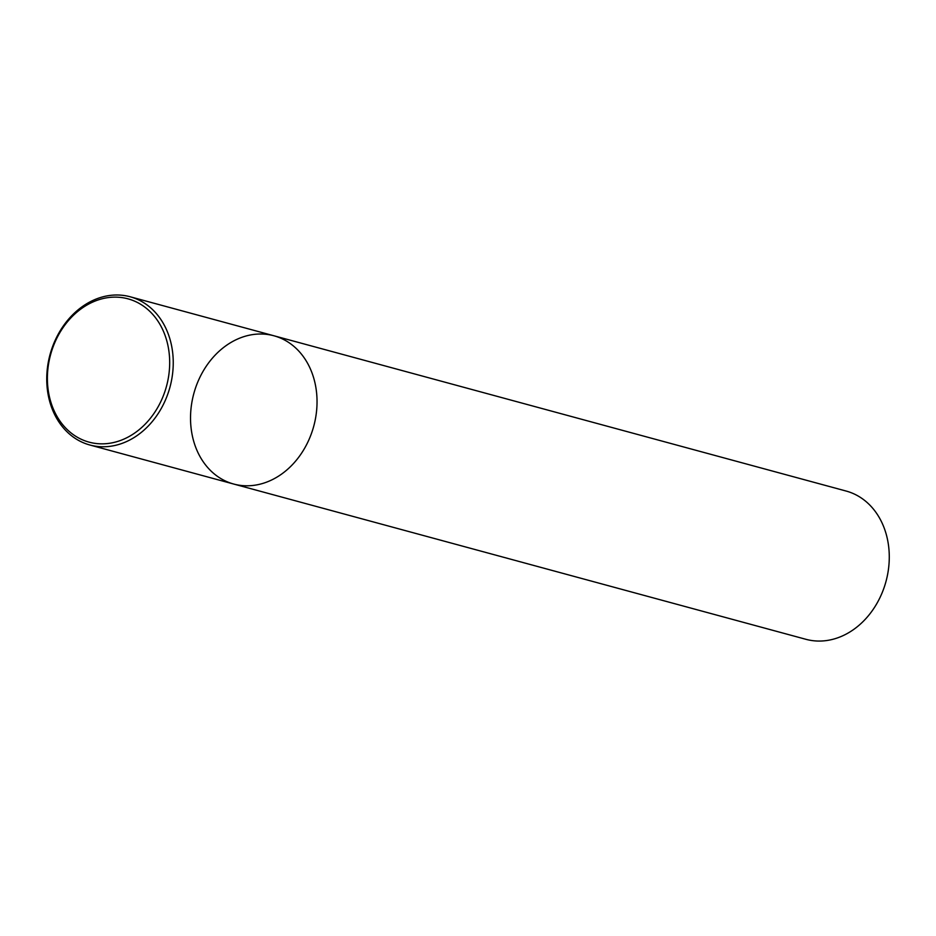 <?xml version="1.0" encoding="UTF-8"?>
<svg xmlns="http://www.w3.org/2000/svg" width="936" height="936" viewBox="0 0 936 936"><rect width="100%" height="100%" fill="white"/><g stroke="black" fill="none" stroke-linecap="round" stroke-linejoin="round"><path stroke-width="1.4" d="M273.897 335.767L846.132 491.049A76.811 62.139 -74.8 0 1 848.215 491.657A76.811 62.139 -74.8 0 1 885.631 582.742A76.811 62.139 -74.8 0 1 805.896 639.3L233.661 484.029A76.811 62.139 -74.8 0 0 313.396 427.459A76.811 62.139 -74.8 0 0 275.98 336.387A76.811 62.139 -74.8 0 0 273.897 335.767A76.811 62.139 -74.8 0 0 193.81 393.623A76.811 62.139 -74.8 0 0 233.661 484.029A76.811 62.139 -74.8 0 0 313.396 427.459A76.811 62.139 -74.8 0 0 275.98 336.387A76.811 62.139 -74.8 0 0 273.897 335.767L130.116 296.759A76.811 62.139 105.2 0 1 132.187 297.367A76.811 62.139 105.2 0 1 169.603 388.44A76.811 62.139 105.2 0 1 89.879 445.01A76.811 62.139 105.2 0 1 50.766 352.03A76.811 62.139 105.2 0 1 130.116 296.759M51.281 352.264A74.248 60.068 105.2 0 1 155.75 318.053A74.248 60.068 105.2 0 1 118.591 441.137A74.248 60.068 105.2 0 1 51.281 352.264M233.661 484.029L89.879 445.01"/></g></svg>
